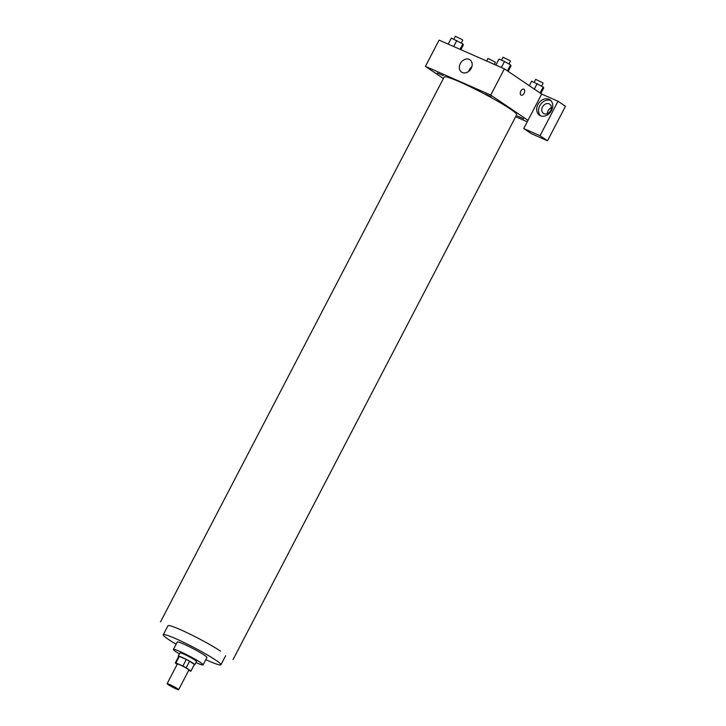 <?xml version="1.0" encoding="UTF-8"?>
<svg xmlns="http://www.w3.org/2000/svg" width="726" height="726" viewBox="0 0 726 726"><rect width="100%" height="100%" fill="white"/><g stroke="black" fill="none" stroke-linecap="round" stroke-linejoin="round"><path stroke-width="1.09" d="M177.634 688.793A6.498 0.572 27.5 0 1 178.632 689.7A6.498 0.572 27.5 0 1 172.606 687.204A6.498 0.572 27.5 0 1 167.107 683.692A6.498 0.572 27.5 0 1 171.291 685.271A6.498 0.572 27.5 0 1 177.634 688.793M167.107 683.692L177.353 664A6.498 0.572 27.5 0 1 181.545 665.57A6.498 0.572 27.5 0 1 187.889 669.1A6.498 0.572 27.5 0 1 188.887 670.007L178.632 689.7M178.705 656.431A8.83 0.771 27.5 0 1 178.714 656.368A8.83 0.771 27.5 0 1 179.322 656.377L186.301 659.444L182.888 666.014L175.901 662.947A8.83 0.771 27.5 0 0 175.293 662.929A8.83 0.771 27.5 0 0 175.293 662.992L177.208 664.29M188.715 670.343L190.339 671.06A8.83 0.771 27.5 0 0 190.947 671.078A8.83 0.771 27.5 0 0 190.956 671.015L186.174 667.775A8.83 0.771 27.5 0 0 182.888 666.014M190.956 671.015L194.377 664.453L189.595 661.214L186.174 667.775M186.301 659.444A8.83 0.771 27.5 0 1 189.595 661.214M194.25 664.735A9.284 0.817 -152.5 0 0 194.777 664.726A9.284 0.817 -152.5 0 0 186.918 659.716A9.284 0.817 -152.5 0 0 178.306 656.15A9.284 0.817 -152.5 0 0 178.596 656.585M178.306 656.15L180.012 652.865A9.284 0.817 27.5 0 1 185.992 655.115A9.284 0.817 27.5 0 1 195.049 660.152A9.284 0.817 27.5 0 1 196.483 661.45L194.777 664.726M179.322 656.377L175.901 662.947M195.92 662.52A16.716 1.461 -152.5 0 0 196.637 662.838A16.716 1.461 -152.5 0 0 203.071 664.88A16.716 1.461 -152.5 0 0 188.923 655.859A16.716 1.461 -152.5 0 0 173.423 649.434A16.716 1.461 -152.5 0 0 179.449 653.944M203.071 664.88L206.919 657.493A16.716 1.461 -152.5 0 0 192.771 648.472A16.716 1.461 -152.5 0 0 177.262 642.056L173.423 649.434M205.794 659.653A32.498 2.84 -152.5 0 0 208.398 660.814A32.498 2.84 -152.5 0 0 220.922 664.78A32.498 2.84 -152.5 0 0 193.406 647.247A32.498 2.84 -152.5 0 0 163.268 634.769A32.498 2.84 -152.5 0 0 176.137 644.216M160.546 621.873L444.185 77.001A40.865 3.576 27.5 0 1 470.493 86.875A40.865 3.576 27.5 0 1 510.369 109.036A40.865 3.576 27.5 0 1 516.676 114.744L233.037 659.616M443.332 75.676L437.206 72.99L443.332 75.676M484.886 93.944L491.012 96.64L484.886 93.944M527.248 121.777L515.669 116.686M528.002 120.325L523.727 128.538L540.053 135.717L557.995 101.25L541.669 94.071L528.002 120.325L490.731 95.079L425.409 66.365L443.386 78.544M523.655 118.755L517.538 116.069L523.655 118.755M551.388 107.675A5.572 4.429 -55.9 0 0 547.34 113.655M540.053 135.717L547.513 140.762L565.454 106.295L557.995 101.25M547.513 140.762L531.187 133.584L523.727 128.538M550.653 110.561A5.572 4.429 124.1 0 1 543.447 113.383A5.572 4.429 124.1 0 1 542.903 106.286A5.572 4.429 124.1 0 1 549.7 104.154A5.572 4.429 124.1 0 1 550.653 110.561M550.789 100.542A9.284 7.387 -55.9 0 0 540.453 104.626A9.284 7.387 -55.9 0 0 540.489 115.733M540.434 115.715A9.284 7.387 124.1 0 1 539.5 115.198A9.284 7.387 124.1 0 1 538.592 103.364A9.284 7.387 124.1 0 1 549.918 99.816A9.284 7.387 124.1 0 1 551.188 111.078A9.284 7.387 124.1 0 1 540.434 115.715M541.669 94.071L504.398 68.816L439.085 40.111L425.409 66.365M460.32 63.561A7.432 5.908 124.1 0 1 469.931 59.804A7.432 5.908 124.1 0 1 470.657 69.269A7.432 5.908 124.1 0 1 461.591 72.101A7.432 5.908 124.1 0 1 460.32 63.561M504.398 68.816L490.731 95.079M471.855 66.738A7.432 5.908 -55.9 0 0 469.395 69.714A7.432 5.908 -55.9 0 0 468.742 71.32M521.177 95.151A3.249 1.951 113.7 0 0 524.118 93.282A3.249 1.951 -66.3 0 1 521.177 95.151A3.249 1.951 -66.3 0 1 520.705 91.394A3.249 1.951 -66.3 0 1 523.8 89.198A3.249 1.951 -66.3 0 1 524.118 93.282A3.249 1.951 113.7 0 0 523.791 89.198M508.182 71.384L511.05 65.884L510.532 64.886L504.525 61.465L499.025 59.051L495.885 65.077M510.532 64.886L507.42 70.867M504.525 61.465L501.385 67.491M501.53 60.149L503.045 57.254L509.806 60.53L510.451 61.111L508.953 63.988M460.883 49.695L463.37 44.93L462.852 43.923L451.345 38.088L448.205 44.123M462.852 43.923L460.048 49.323M456.845 40.511L453.705 46.537M453.85 39.195L455.356 36.3L462.126 39.576L462.771 40.157L461.273 43.025M540.834 93.509L543.701 88.009L543.184 87.011L531.677 81.167L529.318 85.704M543.184 87.011L540.071 92.992M537.176 83.59L534.309 89.089M534.182 82.274L535.688 79.379L542.458 82.655L543.102 83.236L541.605 86.104M486.656 61.02L488.008 58.425L495.422 62.282L494.324 64.387M163.268 634.769L167.969 625.739A32.498 2.84 27.5 0 1 188.887 633.589A32.498 2.84 27.5 0 1 220.595 651.213M178.714 656.368L175.293 662.929M194.368 664.517L190.947 671.078M225.614 655.75L220.922 664.78"/></g></svg>
